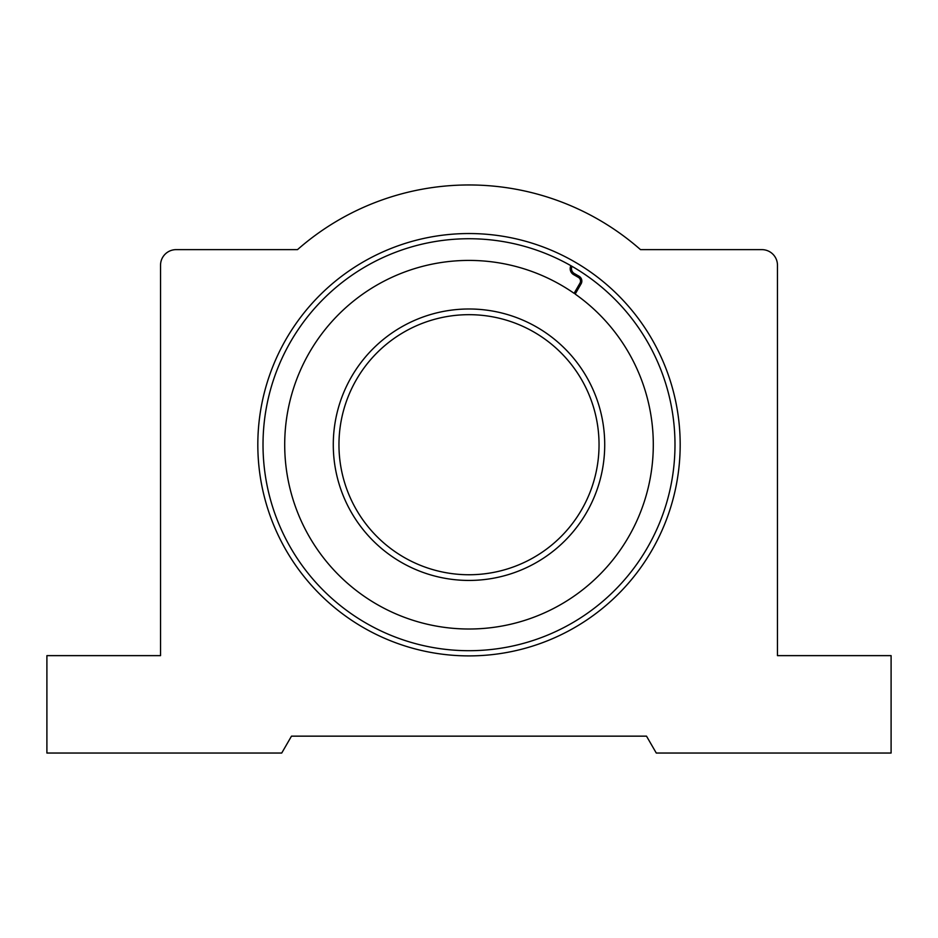 <?xml version="1.0" encoding="UTF-8"?>
<svg xmlns="http://www.w3.org/2000/svg" width="938" height="938" viewBox="0 0 938 938"><rect width="100%" height="100%" fill="white"/><g stroke="black" fill="none" stroke-linecap="round" stroke-linejoin="round"><path stroke-width="1.41" d="M680.179 444.718A211.179 211.179 0 0 1 469 655.897A211.179 211.179 0 0 1 257.821 444.718A211.179 211.179 0 0 1 469 233.539A211.179 211.179 0 0 1 680.179 444.718M263.015 444.718A205.985 205.985 0 0 0 469 650.702A205.985 205.985 0 0 0 674.985 444.718A205.985 205.985 0 0 0 469 238.733A205.985 205.985 0 0 0 263.015 444.718M777.461 265.219L777.461 655.639L891.1 655.639L891.1 753.038L656.272 753.038L646.517 736.154L291.483 736.154L281.728 753.038L46.9 753.038L46.9 655.639L160.539 655.639L160.539 265.219A15.583 15.583 0 0 1 176.133 249.637L297.487 249.637A259.756 259.756 0 0 1 640.513 249.637L761.867 249.637A15.583 15.583 0 0 1 777.461 265.219M570.198 268.96A202.807 202.807 0 0 1 571.594 269.769M604.717 444.718A135.717 135.717 0 0 1 469 580.434A135.717 135.717 0 0 1 333.283 444.718A135.717 135.717 0 0 1 469 308.989A135.717 135.717 0 0 1 604.717 444.718M469 574.748A130.042 130.042 0 0 0 599.042 444.718A130.042 130.042 0 0 0 469 314.676A130.042 130.042 0 0 0 338.958 444.718A130.042 130.042 0 0 0 469 574.748M570.879 265.689A6.836 6.836 0 0 0 573.61 274.611L578.406 277.378A4.244 4.244 0 0 1 579.965 283.17L574.103 293.324A184.294 184.294 0 0 0 284.706 444.718A184.294 184.294 0 0 0 469 629.011A184.294 184.294 0 0 0 575.17 294.075L581.091 283.827A5.546 5.546 0 0 0 579.063 276.253L574.255 273.486A5.546 5.546 0 0 1 572.016 266.333M580.845 284.237A195.596 195.596 0 0 0 579.778 283.499"/></g></svg>
